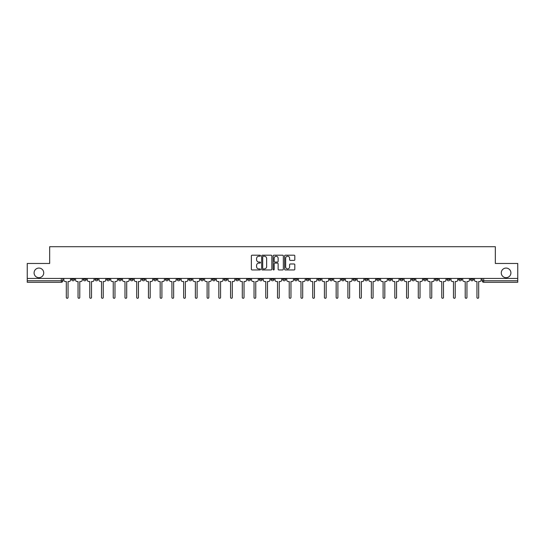 <?xml version="1.0" encoding="UTF-8"?>
<svg xmlns="http://www.w3.org/2000/svg" width="545" height="545" viewBox="0 0 545 545"><rect width="100%" height="100%" fill="white"/><g stroke="black" fill="none" stroke-linecap="round" stroke-linejoin="round"><path stroke-width="0.82" d="M260.469 255.707A0.518 0.518 0 0 0 259.951 255.189L252.11 255.189A0.736 0.736 0 0 0 251.368 255.932L251.368 269.216A0.736 0.736 0 0 0 252.11 269.952L259.951 269.952A0.518 0.518 0 0 0 260.469 269.441A0.518 0.518 0 0 0 259.951 268.923L258.936 268.923A2.364 2.364 0 0 1 256.572 266.56L256.572 265.449A2.364 2.364 0 0 1 258.936 263.092L259.951 263.092A0.518 0.518 0 0 0 260.469 262.574A0.518 0.518 0 0 0 259.951 262.056L258.936 262.056A2.364 2.364 0 0 1 256.572 259.692L256.572 258.589A2.364 2.364 0 0 1 258.936 256.225L259.951 256.225A0.518 0.518 0 0 0 260.469 255.707M501.277 272.875A4.816 4.816 0 0 0 506.094 277.691A4.816 4.816 0 0 0 510.903 272.875A4.816 4.816 0 0 0 506.094 268.065A4.816 4.816 0 0 0 501.277 272.875M34.097 272.875A4.816 4.816 0 0 0 38.906 277.691A4.816 4.816 0 0 0 43.723 272.875A4.816 4.816 0 0 0 38.906 268.065A4.816 4.816 0 0 0 34.097 272.875M458.713 278.441L458.713 279.272L461.724 279.272A1.506 1.506 0 0 1 460.218 280.77A1.506 1.506 0 0 1 458.713 279.272L458.713 278.441M388.319 278.441L388.319 279.272L391.33 279.272A1.506 1.506 0 0 1 389.825 280.77A1.506 1.506 0 0 1 388.319 279.272L388.319 278.441M376.588 278.441L376.588 279.272L379.593 279.272A1.506 1.506 0 0 1 378.094 280.77A1.506 1.506 0 0 1 376.588 279.272L376.588 278.441M306.195 278.441L306.195 279.272L309.199 279.272A1.506 1.506 0 0 1 307.7 280.77A1.506 1.506 0 0 1 306.195 279.272L306.195 278.441M294.464 278.441L294.464 279.272L297.468 279.272A1.506 1.506 0 0 1 295.962 280.77A1.506 1.506 0 0 1 294.464 279.272L294.464 278.441M282.726 278.441L282.726 279.272L285.737 279.272A1.506 1.506 0 0 1 284.231 280.77A1.506 1.506 0 0 1 282.726 279.272L282.726 278.441M259.263 278.441L259.263 279.272L262.274 279.272A1.506 1.506 0 0 1 260.769 280.77A1.506 1.506 0 0 1 259.263 279.272L259.263 278.441M235.801 279.272L235.801 278.441L235.801 279.272A1.506 1.506 0 0 0 237.3 280.77A1.506 1.506 0 0 1 235.801 279.272L238.805 279.272A1.506 1.506 0 0 1 237.3 280.77A1.506 1.506 0 0 0 238.805 279.272L238.805 278.441L238.805 279.272M224.07 279.272L224.07 278.441L224.07 279.272A1.506 1.506 0 0 0 225.569 280.77A1.506 1.506 0 0 1 224.07 279.272L227.074 279.272A1.506 1.506 0 0 1 225.569 280.77M212.332 279.272L212.332 278.441L212.332 279.272A1.506 1.506 0 0 0 213.838 280.77A1.506 1.506 0 0 1 212.332 279.272L215.343 279.272A1.506 1.506 0 0 1 213.838 280.77A1.506 1.506 0 0 0 215.343 279.272L215.343 278.441L215.343 279.272M200.601 278.441L200.601 279.272L203.612 279.272A1.506 1.506 0 0 1 202.106 280.77A1.506 1.506 0 0 1 200.601 279.272L200.601 278.441M188.87 278.441L188.87 279.272L191.881 279.272A1.506 1.506 0 0 1 190.375 280.77A1.506 1.506 0 0 1 188.87 279.272L188.87 278.441M177.139 278.441L177.139 279.272L180.143 279.272A1.506 1.506 0 0 1 178.644 280.77A1.506 1.506 0 0 1 177.139 279.272L177.139 278.441M165.408 279.272L165.408 278.441L165.408 279.272A1.506 1.506 0 0 0 166.906 280.77A1.506 1.506 0 0 1 165.408 279.272L168.412 279.272A1.506 1.506 0 0 1 166.906 280.77M141.938 279.272L141.938 278.441L141.938 279.272A1.506 1.506 0 0 0 143.444 280.77A1.506 1.506 0 0 1 141.938 279.272L144.95 279.272A1.506 1.506 0 0 1 143.444 280.77A1.506 1.506 0 0 0 144.95 279.272L144.95 278.441L144.95 279.272M130.207 279.272L130.207 278.441L130.207 279.272A1.506 1.506 0 0 0 131.713 280.77A1.506 1.506 0 0 1 130.207 279.272L133.218 279.272A1.506 1.506 0 0 1 131.713 280.77A1.506 1.506 0 0 0 133.218 279.272L133.218 278.441L133.218 279.272M118.476 279.272L118.476 278.441L118.476 279.272A1.506 1.506 0 0 0 119.982 280.77A1.506 1.506 0 0 1 118.476 279.272L121.487 279.272A1.506 1.506 0 0 1 119.982 280.77A1.506 1.506 0 0 0 121.487 279.272L121.487 278.441L121.487 279.272M106.745 279.272L106.745 278.441L106.745 279.272A1.506 1.506 0 0 0 108.251 280.77A1.506 1.506 0 0 1 106.745 279.272L109.749 279.272A1.506 1.506 0 0 1 108.251 280.77M95.014 279.272L95.014 278.441L95.014 279.272A1.506 1.506 0 0 0 96.513 280.77A1.506 1.506 0 0 1 95.014 279.272L98.018 279.272A1.506 1.506 0 0 1 96.513 280.77A1.506 1.506 0 0 0 98.018 279.272L98.018 278.441L98.018 279.272M83.276 279.272L83.276 278.441L83.276 279.272A1.506 1.506 0 0 0 84.782 280.77A1.506 1.506 0 0 1 83.276 279.272L86.287 279.272A1.506 1.506 0 0 1 84.782 280.77A1.506 1.506 0 0 0 86.287 279.272L86.287 278.441L86.287 279.272M294.075 260.394A0.736 0.736 0 0 0 294.811 259.658L294.811 255.932A0.736 0.736 0 0 0 294.075 255.189L285.362 255.189A0.736 0.736 0 0 0 284.626 255.932L284.626 269.216A0.736 0.736 0 0 0 285.362 269.952L294.075 269.952A0.736 0.736 0 0 0 294.811 269.216L294.811 264.713A0.736 0.736 0 0 0 294.075 263.978L290.349 263.978A0.736 0.736 0 0 0 289.606 264.713L289.606 266.948A1.976 1.976 0 0 1 287.631 268.923A1.976 1.976 0 0 1 285.662 266.948L285.662 258.201A1.976 1.976 0 0 1 287.631 256.225A1.976 1.976 0 0 1 289.606 258.201L289.606 259.658A0.736 0.736 0 0 0 290.349 260.394L294.075 260.394M27.25 278.441L27.25 263.473L49.663 263.473L49.663 246.701L495.337 246.701L495.337 263.473L517.75 263.473L517.75 278.441L27.25 278.441L27.25 280.77L62.825 280.77L62.825 278.441L62.825 280.77A1.506 1.506 0 0 1 61.319 282.276L27.25 282.276L27.25 280.77M271.853 255.932A0.736 0.736 0 0 0 271.117 255.189L262.404 255.189A0.736 0.736 0 0 0 261.668 255.932L261.668 269.216A0.736 0.736 0 0 0 262.404 269.952L271.117 269.952A0.736 0.736 0 0 0 271.853 269.216L271.853 255.932M273.883 255.189L282.596 255.189A0.736 0.736 0 0 1 283.332 255.932L283.332 269.216A0.736 0.736 0 0 1 282.596 269.952L278.87 269.952A0.736 0.736 0 0 1 278.127 269.216L278.127 263.828A0.736 0.736 0 0 0 277.391 263.092L274.918 263.092A0.736 0.736 0 0 0 274.183 263.828L274.183 269.441A0.518 0.518 0 0 1 273.665 269.952A0.518 0.518 0 0 1 273.147 269.441L273.147 255.932A0.736 0.736 0 0 1 273.883 255.189M482.175 278.441L482.175 280.77L517.75 280.77L517.75 282.276L483.681 282.276A1.506 1.506 0 0 1 482.175 280.77A1.506 1.506 0 0 0 483.681 282.276L483.681 278.441M517.75 278.441L517.75 280.77M473.455 278.441L473.455 279.272A1.506 1.506 0 0 1 471.95 280.77A1.506 1.506 0 0 1 470.444 279.272L473.455 279.272M470.444 278.441L470.444 279.272M461.724 278.441L461.724 279.272A1.506 1.506 0 0 1 460.218 280.77M449.986 278.441L449.986 279.272A1.506 1.506 0 0 1 448.487 280.77A1.506 1.506 0 0 1 446.982 279.272L449.986 279.272M446.982 278.441L446.982 279.272M438.255 278.441L438.255 279.272A1.506 1.506 0 0 1 436.749 280.77A1.506 1.506 0 0 1 435.251 279.272L438.255 279.272M435.251 278.441L435.251 279.272M426.524 278.441L426.524 279.272A1.506 1.506 0 0 1 425.018 280.77A1.506 1.506 0 0 1 423.513 279.272A1.506 1.506 0 0 0 425.018 280.77M423.513 278.441L423.513 279.272L426.524 279.272M414.793 278.441L414.793 279.272A1.506 1.506 0 0 1 413.287 280.77A1.506 1.506 0 0 1 411.782 279.272L414.793 279.272M411.782 278.441L411.782 279.272M403.062 278.441L403.062 279.272A1.506 1.506 0 0 1 401.556 280.77A1.506 1.506 0 0 1 400.05 279.272L403.062 279.272M400.05 278.441L400.05 279.272M391.33 278.441L391.33 279.272M379.593 278.441L379.593 279.272L379.593 278.441M367.861 278.441L367.861 279.272A1.506 1.506 0 0 1 366.356 280.77A1.506 1.506 0 0 1 364.857 279.272L367.861 279.272M364.857 278.441L364.857 279.272M356.13 278.441L356.13 279.272A1.506 1.506 0 0 1 354.625 280.77A1.506 1.506 0 0 1 353.119 279.272L356.13 279.272M353.119 278.441L353.119 279.272M344.399 278.441L344.399 279.272A1.506 1.506 0 0 1 342.894 280.77A1.506 1.506 0 0 1 341.388 279.272L344.399 279.272M341.388 278.441L341.388 279.272M332.668 278.441L332.668 279.272A1.506 1.506 0 0 1 331.162 280.77A1.506 1.506 0 0 1 329.657 279.272L332.668 279.272M329.657 278.441L329.657 279.272M320.93 278.441L320.93 279.272A1.506 1.506 0 0 1 319.431 280.77A1.506 1.506 0 0 1 317.926 279.272L320.93 279.272M317.926 278.441L317.926 279.272M309.199 278.441L309.199 279.272A1.506 1.506 0 0 1 307.7 280.77M297.468 278.441L297.468 279.272M285.737 279.272L285.737 278.441L285.737 279.272A1.506 1.506 0 0 1 284.231 280.77M274.006 278.441L274.006 279.272A1.506 1.506 0 0 1 272.5 280.77A1.506 1.506 0 0 1 270.994 279.272A1.506 1.506 0 0 0 272.5 280.77A1.506 1.506 0 0 0 274.006 279.272L270.994 279.272L270.994 278.441M262.274 279.272L262.274 278.441L262.274 279.272A1.506 1.506 0 0 1 260.769 280.77M250.536 278.441L250.536 279.272A1.506 1.506 0 0 1 249.038 280.77A1.506 1.506 0 0 1 247.532 279.272A1.506 1.506 0 0 0 249.038 280.77M247.532 278.441L247.532 279.272L250.536 279.272M227.074 278.441L227.074 279.272L227.074 278.441M203.612 279.272L203.612 278.441L203.612 279.272A1.506 1.506 0 0 1 202.106 280.77M191.881 279.272L191.881 278.441L191.881 279.272A1.506 1.506 0 0 1 190.375 280.77M180.143 279.272L180.143 278.441L180.143 279.272A1.506 1.506 0 0 1 178.644 280.77M168.412 278.441L168.412 279.272L168.412 278.441M156.681 279.272L156.681 278.441L156.681 279.272A1.506 1.506 0 0 1 155.175 280.77A1.506 1.506 0 0 1 153.67 279.272L156.681 279.272A1.506 1.506 0 0 1 155.175 280.77M153.67 278.441L153.67 279.272M109.749 278.441L109.749 279.272L109.749 278.441M74.556 278.441L74.556 279.272A1.506 1.506 0 0 1 73.05 280.77A1.506 1.506 0 0 1 71.545 279.272A1.506 1.506 0 0 0 73.05 280.77A1.506 1.506 0 0 0 74.556 279.272L74.556 278.441M71.545 278.441L71.545 279.272L74.556 279.272M61.319 278.441L61.319 282.276A1.506 1.506 0 0 0 62.825 280.77M263.215 256.225A0.518 0.518 0 0 0 262.704 256.743L262.704 268.406A0.518 0.518 0 0 0 263.215 268.923L264.284 268.923A2.364 2.364 0 0 0 266.648 266.56L266.648 258.589A2.364 2.364 0 0 0 264.284 256.225L263.215 256.225M278.127 258.235A1.976 1.976 0 0 0 276.151 256.259A1.976 1.976 0 0 0 274.183 258.235L274.183 261.321A0.736 0.736 0 0 0 274.918 262.056L277.391 262.056A0.736 0.736 0 0 0 278.127 261.321L278.127 258.235M63.84 280.021L63.84 278.441L63.84 280.021A1.506 1.506 0 0 0 65.346 281.527L66.32 281.527L66.32 297.434A0.865 0.865 0 0 0 67.185 298.299A0.865 0.865 0 0 0 68.05 297.434L68.05 281.527L69.024 281.527A1.506 1.506 0 0 0 70.53 280.021L70.53 278.441L70.53 280.021M65.346 281.527L66.32 281.527L66.32 297.434M68.05 297.434L68.05 281.527L69.024 281.527M75.571 280.021L75.571 278.441L75.571 280.021A1.506 1.506 0 0 0 77.077 281.527L78.051 281.527L78.051 297.434A0.865 0.865 0 0 0 78.916 298.299A0.865 0.865 0 0 0 79.781 297.434L79.781 281.527L80.762 281.527A1.506 1.506 0 0 0 82.261 280.021L82.261 278.441L82.261 280.021M87.302 280.021L87.302 278.441L87.302 280.021A1.506 1.506 0 0 0 88.808 281.527L89.782 281.527L89.782 297.434A0.865 0.865 0 0 0 90.647 298.299A0.865 0.865 0 0 0 91.512 297.434L91.512 281.527L92.493 281.527A1.506 1.506 0 0 0 93.999 280.021L93.999 278.441L93.999 280.021M77.077 281.527L78.051 281.527L78.051 297.434M79.781 297.434L79.781 281.527L80.762 281.527M88.808 281.527L89.782 281.527L89.782 297.434M91.512 297.434L91.512 281.527L92.493 281.527M99.033 280.021L99.033 278.441L99.033 280.021A1.506 1.506 0 0 0 100.539 281.527L101.52 281.527L101.52 297.434A0.865 0.865 0 0 0 102.385 298.299A0.865 0.865 0 0 0 103.243 297.434L103.243 281.527L104.224 281.527A1.506 1.506 0 0 0 105.73 280.021L105.73 278.441L105.73 280.021M110.764 280.021L110.764 278.441L110.764 280.021A1.506 1.506 0 0 0 112.27 281.527L113.251 281.527L113.251 297.434A0.865 0.865 0 0 0 114.116 298.299A0.865 0.865 0 0 0 114.981 297.434L114.981 281.527L115.956 281.527A1.506 1.506 0 0 0 117.461 280.021L117.461 278.441L117.461 280.021M122.502 280.021L122.502 278.441L122.502 280.021A1.506 1.506 0 0 0 124.001 281.527L124.982 281.527L124.982 297.434A0.865 0.865 0 0 0 125.847 298.299A0.865 0.865 0 0 0 126.713 297.434L126.713 281.527L127.687 281.527A1.506 1.506 0 0 0 129.192 280.021L129.192 278.441L129.192 280.021M100.539 281.527L101.52 281.527L101.52 297.434M103.243 297.434L103.243 281.527L104.224 281.527M112.27 281.527L113.251 281.527L113.251 297.434M114.981 297.434L114.981 281.527L115.956 281.527M124.001 281.527L124.982 281.527L124.982 297.434M126.713 297.434L126.713 281.527L127.687 281.527M134.233 280.021L134.233 278.441L134.233 280.021A1.506 1.506 0 0 0 135.739 281.527L136.713 281.527L136.713 297.434A0.865 0.865 0 0 0 137.578 298.299A0.865 0.865 0 0 0 138.444 297.434L138.444 281.527L139.425 281.527A1.506 1.506 0 0 0 140.923 280.021L140.923 278.441L140.923 280.021M135.739 281.527L136.713 281.527L136.713 297.434M138.444 297.434L138.444 281.527L139.425 281.527M145.965 280.021L145.965 278.441L145.965 280.021A1.506 1.506 0 0 0 147.47 281.527L148.444 281.527L148.444 297.434A0.865 0.865 0 0 0 149.31 298.299A0.865 0.865 0 0 0 150.175 297.434L150.175 281.527L151.156 281.527A1.506 1.506 0 0 0 152.655 280.021L152.655 278.441L152.655 280.021M147.47 281.527L148.444 281.527L148.444 297.434M150.175 297.434L150.175 281.527L151.156 281.527M157.696 280.021L157.696 278.441L157.696 280.021A1.506 1.506 0 0 0 159.201 281.527L160.175 281.527L160.175 297.434A0.865 0.865 0 0 0 161.041 298.299A0.865 0.865 0 0 0 161.906 297.434L161.906 281.527L162.887 281.527A1.506 1.506 0 0 0 164.392 280.021L164.392 278.441L164.392 280.021M159.201 281.527L160.175 281.527L160.175 297.434M161.906 297.434L161.906 281.527L162.887 281.527M169.427 280.021L169.427 278.441L169.427 280.021A1.506 1.506 0 0 0 170.932 281.527L171.913 281.527L171.913 297.434A0.865 0.865 0 0 0 172.779 298.299A0.865 0.865 0 0 0 173.644 297.434L173.644 281.527L174.618 281.527A1.506 1.506 0 0 0 176.124 280.021L176.124 278.441L176.124 280.021M170.932 281.527L171.913 281.527L171.913 297.434M173.644 297.434L173.644 281.527L174.618 281.527M181.158 280.021L181.158 278.441L181.158 280.021A1.506 1.506 0 0 0 182.664 281.527L183.645 281.527L183.645 297.434A0.865 0.865 0 0 0 184.51 298.299A0.865 0.865 0 0 0 185.375 297.434L185.375 281.527L186.349 281.527A1.506 1.506 0 0 0 187.855 280.021L187.855 278.441L187.855 280.021M182.664 281.527L183.645 281.527L183.645 297.434M185.375 297.434L185.375 281.527L186.349 281.527M192.896 280.021L192.896 278.441L192.896 280.021A1.506 1.506 0 0 0 194.395 281.527L195.376 281.527L195.376 297.434A0.865 0.865 0 0 0 196.241 298.299A0.865 0.865 0 0 0 197.106 297.434L197.106 281.527L198.08 281.527A1.506 1.506 0 0 0 199.586 280.021L199.586 278.441L199.586 280.021M194.395 281.527L195.376 281.527L195.376 297.434M197.106 297.434L197.106 281.527L198.08 281.527M204.627 280.021L204.627 278.441L204.627 280.021A1.506 1.506 0 0 0 206.133 281.527L207.107 281.527L207.107 297.434A0.865 0.865 0 0 0 207.972 298.299A0.865 0.865 0 0 0 208.837 297.434L208.837 281.527L209.818 281.527A1.506 1.506 0 0 0 211.317 280.021L211.317 278.441L211.317 280.021M206.133 281.527L207.107 281.527L207.107 297.434M208.837 297.434L208.837 281.527L209.818 281.527M216.358 280.021L216.358 278.441L216.358 280.021A1.506 1.506 0 0 0 217.864 281.527L218.838 281.527L218.838 297.434A0.865 0.865 0 0 0 219.703 298.299A0.865 0.865 0 0 0 220.568 297.434L220.568 281.527L221.549 281.527A1.506 1.506 0 0 0 223.048 280.021L223.048 278.441L223.048 280.021M217.864 281.527L218.838 281.527L218.838 297.434M220.568 297.434L220.568 281.527L221.549 281.527M228.089 280.021L228.089 278.441L228.089 280.021A1.506 1.506 0 0 0 229.595 281.527L230.569 281.527L230.569 297.434A0.865 0.865 0 0 0 231.434 298.299A0.865 0.865 0 0 0 232.299 297.434L232.299 281.527L233.28 281.527A1.506 1.506 0 0 0 234.786 280.021L234.786 278.441L234.786 280.021M229.595 281.527L230.569 281.527L230.569 297.434M232.299 297.434L232.299 281.527L233.28 281.527M239.82 280.021L239.82 278.441L239.82 280.021A1.506 1.506 0 0 0 241.326 281.527L242.307 281.527L242.307 297.434A0.865 0.865 0 0 0 243.172 298.299A0.865 0.865 0 0 0 244.037 297.434L244.037 281.527L245.012 281.527A1.506 1.506 0 0 0 246.517 280.021L246.517 278.441L246.517 280.021M241.326 281.527L242.307 281.527L242.307 297.434M244.037 297.434L244.037 281.527L245.012 281.527M251.552 280.021L251.552 278.441L251.552 280.021A1.506 1.506 0 0 0 253.057 281.527L254.038 281.527L254.038 297.434A0.865 0.865 0 0 0 254.903 298.299A0.865 0.865 0 0 0 255.769 297.434L255.769 281.527L256.743 281.527A1.506 1.506 0 0 0 258.248 280.021L258.248 278.441L258.248 280.021M253.057 281.527L254.038 281.527L254.038 297.434M255.769 297.434L255.769 281.527L256.743 281.527M263.29 280.021L263.29 278.441L263.29 280.021A1.506 1.506 0 0 0 264.788 281.527L265.769 281.527L265.769 297.434A0.865 0.865 0 0 0 266.634 298.299A0.865 0.865 0 0 0 267.5 297.434L267.5 281.527L268.474 281.527A1.506 1.506 0 0 0 269.979 280.021L269.979 278.441L269.979 280.021M264.788 281.527L265.769 281.527L265.769 297.434M267.5 297.434L267.5 281.527L268.474 281.527M275.021 280.021L275.021 278.441L275.021 280.021A1.506 1.506 0 0 0 276.526 281.527L277.5 281.527L277.5 297.434A0.865 0.865 0 0 0 278.366 298.299A0.865 0.865 0 0 0 279.231 297.434L279.231 281.527L280.212 281.527A1.506 1.506 0 0 0 281.711 280.021L281.711 278.441L281.711 280.021M276.526 281.527L277.5 281.527L277.5 297.434M279.231 297.434L279.231 281.527L280.212 281.527M286.752 280.021L286.752 278.441L286.752 280.021A1.506 1.506 0 0 0 288.257 281.527L289.231 281.527L289.231 297.434A0.865 0.865 0 0 0 290.097 298.299A0.865 0.865 0 0 0 290.962 297.434L290.962 281.527L291.943 281.527A1.506 1.506 0 0 0 293.448 280.021L293.448 278.441L293.448 280.021M288.257 281.527L289.231 281.527L289.231 297.434M290.962 297.434L290.962 281.527L291.943 281.527M298.483 280.021L298.483 278.441L298.483 280.021A1.506 1.506 0 0 0 299.988 281.527L300.963 281.527L300.963 297.434A0.865 0.865 0 0 0 301.828 298.299A0.865 0.865 0 0 0 302.693 297.434L302.693 281.527L303.674 281.527A1.506 1.506 0 0 0 305.18 280.021L305.18 278.441L305.18 280.021M299.988 281.527L300.963 281.527L300.963 297.434M302.693 297.434L302.693 281.527L303.674 281.527M310.214 280.021L310.214 278.441L310.214 280.021A1.506 1.506 0 0 0 311.72 281.527L312.701 281.527L312.701 297.434A0.865 0.865 0 0 0 313.566 298.299A0.865 0.865 0 0 0 314.431 297.434L314.431 281.527L315.405 281.527A1.506 1.506 0 0 0 316.911 280.021L316.911 278.441L316.911 280.021M311.72 281.527L312.701 281.527L312.701 297.434M314.431 297.434L314.431 281.527L315.405 281.527M321.952 280.021L321.952 278.441L321.952 280.021A1.506 1.506 0 0 0 323.451 281.527L324.432 281.527L324.432 297.434A0.865 0.865 0 0 0 325.297 298.299A0.865 0.865 0 0 0 326.162 297.434L326.162 281.527L327.136 281.527A1.506 1.506 0 0 0 328.642 280.021L328.642 278.441L328.642 280.021M323.451 281.527L324.432 281.527L324.432 297.434M326.162 297.434L326.162 281.527L327.136 281.527M333.683 280.021L333.683 278.441L333.683 280.021A1.506 1.506 0 0 0 335.182 281.527L336.163 281.527L336.163 297.434A0.865 0.865 0 0 0 337.028 298.299A0.865 0.865 0 0 0 337.893 297.434L337.893 281.527L338.867 281.527A1.506 1.506 0 0 0 340.373 280.021L340.373 278.441L340.373 280.021M335.182 281.527L336.163 281.527L336.163 297.434M337.893 297.434L337.893 281.527L338.867 281.527M345.414 280.021L345.414 278.441L345.414 280.021A1.506 1.506 0 0 0 346.92 281.527L347.894 281.527L347.894 297.434A0.865 0.865 0 0 0 348.759 298.299A0.865 0.865 0 0 0 349.624 297.434L349.624 281.527L350.605 281.527A1.506 1.506 0 0 0 352.104 280.021L352.104 278.441L352.104 280.021M346.92 281.527L347.894 281.527L347.894 297.434M349.624 297.434L349.624 281.527L350.605 281.527M357.145 280.021L357.145 278.441L357.145 280.021A1.506 1.506 0 0 0 358.651 281.527L359.625 281.527L359.625 297.434A0.865 0.865 0 0 0 360.49 298.299A0.865 0.865 0 0 0 361.355 297.434L361.355 281.527L362.336 281.527A1.506 1.506 0 0 0 363.842 280.021L363.842 278.441L363.842 280.021M358.651 281.527L359.625 281.527L359.625 297.434M361.355 297.434L361.355 281.527L362.336 281.527M368.876 280.021L368.876 278.441L368.876 280.021A1.506 1.506 0 0 0 370.382 281.527L371.356 281.527L371.356 297.434A0.865 0.865 0 0 0 372.221 298.299A0.865 0.865 0 0 0 373.087 297.434L373.087 281.527L374.068 281.527A1.506 1.506 0 0 0 375.573 280.021L375.573 278.441L375.573 280.021M370.382 281.527L371.356 281.527L371.356 297.434M373.087 297.434L373.087 281.527L374.068 281.527M380.608 280.021L380.608 278.441L380.608 280.021A1.506 1.506 0 0 0 382.113 281.527L383.094 281.527L383.094 297.434A0.865 0.865 0 0 0 383.959 298.299A0.865 0.865 0 0 0 384.825 297.434L384.825 281.527L385.799 281.527A1.506 1.506 0 0 0 387.304 280.021L387.304 278.441L387.304 280.021M382.113 281.527L383.094 281.527L383.094 297.434M384.825 297.434L384.825 281.527L385.799 281.527M392.345 280.021L392.345 278.441L392.345 280.021A1.506 1.506 0 0 0 393.844 281.527L394.825 281.527L394.825 297.434A0.865 0.865 0 0 0 395.69 298.299A0.865 0.865 0 0 0 396.556 297.434L396.556 281.527L397.53 281.527A1.506 1.506 0 0 0 399.035 280.021L399.035 278.441L399.035 280.021M393.844 281.527L394.825 281.527L394.825 297.434M396.556 297.434L396.556 281.527L397.53 281.527M404.077 280.021L404.077 278.441L404.077 280.021A1.506 1.506 0 0 0 405.575 281.527L406.556 281.527L406.556 297.434A0.865 0.865 0 0 0 407.422 298.299A0.865 0.865 0 0 0 408.287 297.434L408.287 281.527L409.261 281.527A1.506 1.506 0 0 0 410.767 280.021L410.767 278.441L410.767 280.021M405.575 281.527L406.556 281.527L406.556 297.434M408.287 297.434L408.287 281.527L409.261 281.527M415.808 280.021L415.808 278.441L415.808 280.021A1.506 1.506 0 0 0 417.313 281.527L418.288 281.527L418.288 297.434A0.865 0.865 0 0 0 419.153 298.299A0.865 0.865 0 0 0 420.018 297.434L420.018 281.527L420.999 281.527A1.506 1.506 0 0 0 422.498 280.021L422.498 278.441L422.498 280.021M417.313 281.527L418.288 281.527L418.288 297.434M420.018 297.434L420.018 281.527L420.999 281.527M427.539 280.021L427.539 278.441L427.539 280.021A1.506 1.506 0 0 0 429.044 281.527L430.019 281.527L430.019 297.434A0.865 0.865 0 0 0 430.884 298.299A0.865 0.865 0 0 0 431.749 297.434L431.749 281.527L432.73 281.527A1.506 1.506 0 0 0 434.236 280.021L434.236 278.441L434.236 280.021M429.044 281.527L430.019 281.527L430.019 297.434M431.749 297.434L431.749 281.527L432.73 281.527M439.27 280.021L439.27 278.441L439.27 280.021A1.506 1.506 0 0 0 440.776 281.527L441.757 281.527L441.757 297.434A0.865 0.865 0 0 0 442.615 298.299A0.865 0.865 0 0 0 443.48 297.434L443.48 281.527L444.461 281.527A1.506 1.506 0 0 0 445.967 280.021L445.967 278.441L445.967 280.021M440.776 281.527L441.757 281.527L441.757 297.434M443.48 297.434L443.48 281.527L444.461 281.527M451.001 280.021L451.001 278.441L451.001 280.021A1.506 1.506 0 0 0 452.507 281.527L453.488 281.527L453.488 297.434A0.865 0.865 0 0 0 454.353 298.299A0.865 0.865 0 0 0 455.218 297.434L455.218 281.527L456.192 281.527A1.506 1.506 0 0 0 457.698 280.021L457.698 278.441L457.698 280.021M452.507 281.527L453.488 281.527L453.488 297.434M455.218 297.434L455.218 281.527L456.192 281.527M462.739 280.021L462.739 278.441L462.739 280.021A1.506 1.506 0 0 0 464.238 281.527L465.219 281.527L465.219 297.434A0.865 0.865 0 0 0 466.084 298.299A0.865 0.865 0 0 0 466.949 297.434L466.949 281.527L467.923 281.527A1.506 1.506 0 0 0 469.429 280.021L469.429 278.441L469.429 280.021M464.238 281.527L465.219 281.527L465.219 297.434M466.949 297.434L466.949 281.527L467.923 281.527M474.47 280.021L474.47 278.441L474.47 280.021A1.506 1.506 0 0 0 475.976 281.527L476.95 281.527L476.95 297.434A0.865 0.865 0 0 0 477.815 298.299A0.865 0.865 0 0 0 478.68 297.434L478.68 281.527L479.655 281.527A1.506 1.506 0 0 0 481.16 280.021L481.16 278.441L481.16 280.021M475.976 281.527L476.95 281.527L476.95 297.434M478.68 297.434L478.68 281.527L479.655 281.527"/></g></svg>
